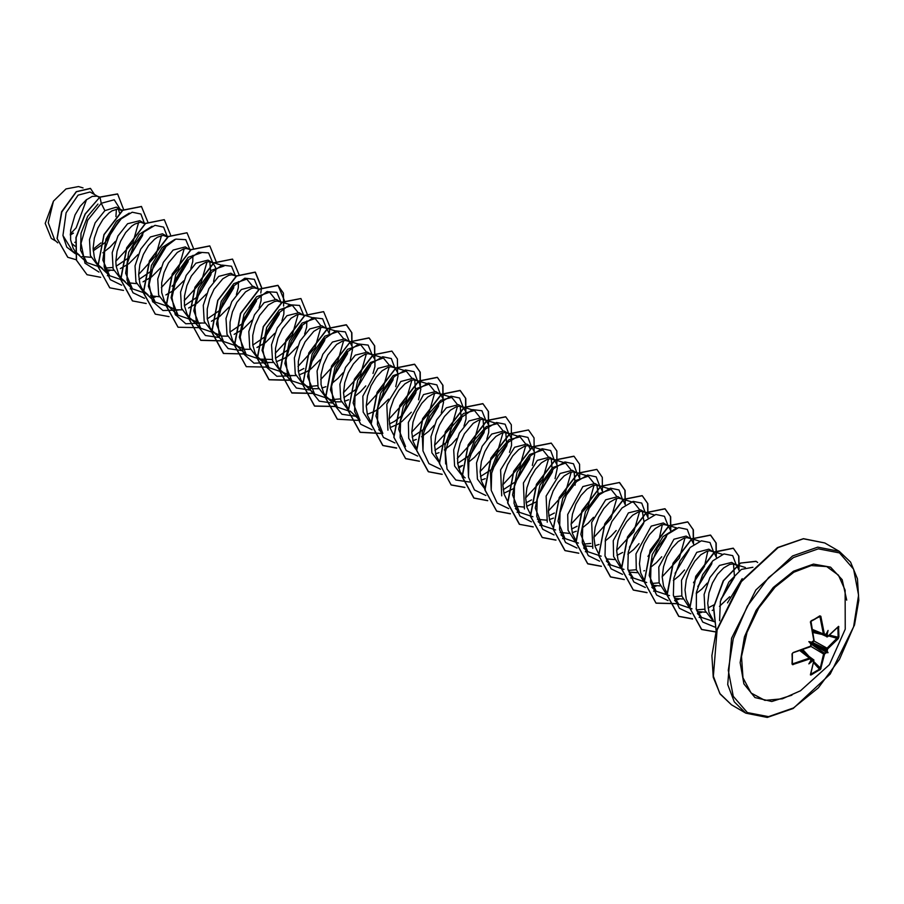 <?xml version="1.0" encoding="UTF-8"?>
<svg xmlns="http://www.w3.org/2000/svg" width="904" height="904" viewBox="0 0 904 904"><rect width="100%" height="100%" fill="white"/><g stroke="black" fill="none" stroke-linecap="round" stroke-linejoin="round"><path stroke-width="1.36" d="M815.555 618.788L819.77 615.884L820.866 616.291L824.459 634.518L826.211 633.874L828.12 630.472L827.149 634.416L827.838 636.337L826.764 636.834L826.369 636.134L827.296 636.032M827.838 636.337L838.618 626.325L838.878 636.902L838.076 637.06L837.906 627.116M782.468 698.792L764.874 700.351L751.1 693.006L742.964 677.729L741.551 656.53L747.043 632.224L758.716 608.008L775.033 587.091L793.825 572.232L811.272 565.599L826.742 566.605L838.483 575.125L845.161 590.199L845.251 629.127L829.465 664.711L800.548 690.769L782.468 698.792M838.878 636.902L838.245 638.619L827.567 648.936L827.149 651.106L828.12 652.744L826.211 652.733L824.584 654.101L820.549 669.242L811.125 674.983L810.447 674.994L810.662 674.113M810.47 674.644L813.769 660.711L812.854 659.547L813.973 660.067L800.887 650.439M813.227 660.395L808.82 663.886L810.82 660.541L810.56 658.688L792.424 664.621L792.017 653.965L793.158 652.541L810.685 646.179L810.82 643.84L808.82 641.614L811.758 642.224L813.769 640.529L810.492 621.715L819.77 615.884M742.24 578.639L727.55 602.81M98.355 196.744L90.061 191.953L78.094 195.196L66.139 212.802L62.964 235.515L72.614 251.255L79.699 255.346L75.382 251.662L73.179 248.329L70.636 239.944L70.659 230.091L75.066 214.949L80.185 206.27L86.185 199.874L92.185 196.428L97.146 196.213L99.338 197.456M82.072 256.453L90.999 257.301M121.125 209.886L116.401 207.163L104.819 210.632L95.146 222.836L89.462 239.571L90.389 255.651L98.344 266.104L102.468 268.488L98.14 264.804L95.948 261.471L94.355 257.527L93.089 248.284L94.355 238.091L97.824 228.09L102.954 219.423L108.955 213.016L112.006 210.892L117.678 209.073L122.255 210.734M104.468 268.126L112.751 267.426M104.841 269.595L113.757 270.443M143.894 223.028L139.758 220.644L127.588 223.774L117.927 235.944L112.254 252.691L113.158 268.816L121.102 279.246L125.238 281.63L120.91 277.946L118.718 274.613L116.164 266.239L115.859 261.425L117.113 251.233L120.594 241.244L125.712 232.565L131.713 226.158L134.775 224.034L140.436 222.214L145.024 223.876M127.6 282.737L136.527 283.596M166.652 236.17L162.528 233.786L150.358 236.916L140.685 249.12L134.99 265.866L135.928 281.958L143.872 292.387L147.996 294.772L143.679 291.088L141.476 287.755L139.883 283.811L138.628 274.567L139.883 264.375L143.363 254.386L148.482 245.707L154.482 239.3L157.533 237.176L163.206 235.356L167.782 237.029M150.369 295.879L159.307 296.727M190.405 250.024L185.286 246.928L173.116 250.058L163.454 262.239L157.759 278.974L158.697 295.077L166.63 305.529L176.11 309.823L182.054 309.88M189.422 249.312L185.975 248.498L183.252 248.995L177.252 252.442L168.528 262.962L164.132 272.42L161.714 282.658L161.703 292.523L164.245 300.896L166.438 304.241L170.766 307.914M213.626 281.483L215.875 270.861L215.547 267.652L213.118 263.132L208.056 260.07L195.885 263.2L186.224 275.37L180.54 292.15L181.455 308.253L189.399 318.671L198.88 322.965L204.824 323.022M212.18 262.454L208.734 261.651L206.01 262.137L200.01 265.584L191.286 276.104L186.902 285.574L184.484 295.8L184.461 305.665L187.004 314.038L189.207 317.383L193.535 321.056M236.08 276.454L230.825 273.211L218.644 276.341L208.971 288.545L203.287 305.292L204.225 321.383L212.169 331.813L221.638 336.107L227.605 336.164M234.95 275.596L231.503 274.793L228.78 275.291L222.779 278.726L214.056 289.246L209.671 298.716L207.242 308.953L207.231 318.807L209.773 327.191L211.965 330.525L216.293 334.197M258.849 289.596L253.583 286.365L241.413 289.495L231.752 301.665L226.056 318.411L226.994 334.514L234.927 344.955L244.408 349.249L250.351 349.306M257.719 288.749L254.261 287.935L251.538 288.432L245.538 291.879L236.814 302.388L232.43 311.857L230.011 322.095L229.989 331.949L232.543 340.333L234.735 343.667L239.063 347.339M281.619 302.738L276.353 299.506L264.183 302.637L254.521 314.807L248.826 331.576L249.753 347.678L257.697 358.108L267.177 362.391L273.121 362.447M259.843 359.125L272.104 359.43M280.477 301.891L277.031 301.077L274.307 301.574L268.307 305.021L259.584 315.53L255.199 324.999L252.77 335.237L252.758 345.091L255.301 353.475L257.504 356.809L261.821 360.493M276.228 361.815L284.014 358.504L288.218 355.701L297.506 346.503M304.377 315.88L299.111 312.648L286.941 315.778L277.268 327.971L271.584 344.718L272.511 360.809L280.466 371.25L289.935 375.533L295.879 375.589M303.247 315.033L299.8 314.219L297.077 314.716L291.077 318.163L282.353 328.672L277.957 338.141L275.539 348.379L275.528 358.233L278.07 366.617L280.263 369.951L284.59 373.634M298.998 374.957L306.772 371.646L310.987 368.843L320.265 359.645M329.531 334.231L326.943 328.841L321.88 325.79L309.71 328.92L300.049 341.091L294.354 357.837L295.28 373.951L303.224 384.392L312.705 388.675L318.649 388.743M309.575 386.437L317.632 385.714M326.016 328.175L322.558 327.361L319.835 327.858L313.835 331.305L305.111 341.814L300.727 351.283L298.309 361.521L298.286 371.374L300.829 379.759L303.032 383.093L307.36 386.776M321.767 388.098L325.847 386.663M350.21 360.346L352.458 349.712L352.131 346.503L349.712 341.994L344.65 338.932L332.469 342.062L322.807 354.244L317.112 371.013L318.05 387.104L325.994 397.534L335.463 401.828L341.407 401.884M332.344 399.579L340.401 398.856M348.774 341.316L345.328 340.503L342.605 341L336.604 344.447L327.881 354.956L323.496 364.425L321.067 374.663L321.056 384.528L323.598 392.901L325.79 396.234L330.118 399.918M344.526 401.252L348.616 399.805M372.979 373.499L374.911 366.572L374.9 359.645L372.482 355.136L367.408 352.074L355.238 355.204L345.565 367.397L339.881 384.143L340.808 400.235L348.752 410.676M371.544 354.458L368.086 353.645L365.363 354.142L359.363 357.588L353.362 363.996L348.243 372.674L344.763 382.663L343.509 392.856L344.774 402.099L348.266 409.026M367.295 414.394L375.07 411.083L379.284 408.269L388.562 399.071M395.726 386.675L397.986 376.007L397.67 372.798L395.24 368.278L390.178 365.216L378.008 368.346L362.82 396.212L363.182 412.088L370.222 422.982M394.302 367.6L390.856 366.798L388.132 367.284L382.132 370.73L376.132 377.137L371.013 385.816L367.532 395.805L366.278 405.998L367.532 415.252L371.036 422.168M390.065 427.536L397.839 424.225L402.043 421.411L411.331 412.213M418.507 399.783L420.755 389.149L419.501 383.33L418.01 381.42L412.936 378.358L400.766 381.488L386.788 404.224L387.918 430.225M417.072 380.742L413.625 379.94L410.902 380.437L404.902 383.872L398.901 390.279L393.771 398.958L390.302 408.947L389.036 419.14L390.302 428.394L393.805 435.31M412.823 440.677L416.281 439.502M441.276 412.925L443.525 402.291L443.197 399.082L440.768 394.562L435.705 391.511L423.535 394.641L408.359 422.45L408.687 438.282L415.682 449.209M439.841 393.895L436.383 393.082L433.66 393.579L427.66 397.025L421.659 403.421L416.541 412.1L413.06 422.1L411.806 432.281L413.071 441.536L416.563 448.452M435.592 453.819L439.05 452.644M464.023 426.1L465.978 419.14L465.955 412.224L463.537 407.704L458.475 404.653L446.293 407.783L436.643 419.942L430.959 436.7L431.875 452.825L439.819 463.255M462.599 407.037L459.153 406.224L456.43 406.721L450.429 410.167L444.429 416.563L439.299 425.242L435.83 435.242L434.564 445.435L435.83 454.678L439.333 461.594M458.351 466.961L462.441 465.526M486.804 439.208L488.748 432.281L488.725 425.366L486.307 420.846L481.233 417.795L469.063 420.925L459.39 433.118L453.706 449.876L454.633 465.967L462.577 476.397L465.176 477.888M485.369 420.179L481.911 419.366L479.188 419.863L473.187 423.309L464.464 433.818L460.079 443.288L457.661 453.525L457.639 463.379L460.192 471.764L463.865 476.668M481.12 480.103L485.211 478.668M509.562 452.35L511.506 445.423L511.494 438.508L509.065 433.988L504.003 430.937L491.832 434.067L482.171 446.237L476.476 462.984L477.402 479.086L485.346 489.539M508.127 433.321L504.681 432.507L501.957 433.005L495.957 436.451L489.957 442.858L484.838 451.537L481.357 461.526L480.103 471.718L481.369 480.962L484.668 487.629M503.89 493.245L514.048 488.431M532.332 465.492L534.58 454.859L534.253 451.65L531.834 447.141L526.772 444.079L514.591 447.209L500.635 469.877L501.709 495.889M530.897 446.463L527.45 445.649L524.727 446.147L518.726 449.593L512.726 456L507.596 464.679L504.127 474.668L502.861 484.86L504.127 494.104L507.426 500.771M514.613 506.172L523.529 507.031M526.648 506.398L536.818 501.573M555.101 478.634L557.35 468.012L557.022 464.792L554.593 460.283L549.53 457.221L537.36 460.351L523.416 482.939L524.399 508.895M553.666 459.605L550.208 458.791L547.485 459.288L541.485 462.735L535.484 469.142L530.365 477.82L526.885 487.81L525.631 498.002L526.896 507.246L530.388 514.173M537.371 519.314L546.31 520.173M549.417 519.54L553.497 518.094M579.939 478.804L577.362 473.425L572.3 470.362L560.118 473.493L546.174 496.126L547.236 522.128M576.424 472.747L572.978 471.944L570.254 472.43L564.254 475.877L558.254 482.284L553.124 490.962L549.655 500.952L548.389 511.144L549.655 520.399L552.954 527.055M560.141 532.467L569.068 533.315M572.175 532.682L576.266 531.236M602.708 491.945L600.132 486.567L595.058 483.504L582.888 486.634L567.712 514.466L568.051 530.309L575.046 541.225M582.752 544.151L590.82 543.44M599.194 485.889L595.736 485.086L593.013 485.584L587.012 489.019L581.023 495.426L575.893 504.104L572.413 514.093L571.158 524.286L572.424 533.541L575.724 540.197M583.464 545.801L591.826 546.457M594.945 545.824L599.036 544.389M625.478 505.087L622.89 499.709L617.827 496.658L605.657 499.788L591.691 522.444L592.753 548.423M621.952 499.042L618.505 498.228L615.782 498.725L609.782 502.172L603.782 508.568L598.663 517.246L595.182 527.247L593.928 537.428L595.194 546.683L598.493 553.338M606.222 558.943L614.596 559.599M648.236 518.229L645.659 512.851L640.597 509.799L628.416 512.93L613.251 540.705L613.579 556.559L620.551 567.486M628.28 570.435L636.348 569.723M644.721 512.184L641.275 511.37L638.552 511.867L632.551 515.314L626.551 521.71L621.421 530.388L617.952 540.389L616.686 550.581L617.952 559.825L621.251 566.492M628.992 572.085L637.354 572.74M671.005 531.371L668.418 525.992L663.355 522.941L651.185 526.072L636.009 553.915L636.348 569.746L643.343 580.65M651.049 583.588L659.106 582.865M667.491 525.326L664.033 524.512L661.31 525.009L655.31 528.456L649.309 534.863L644.19 543.53L640.71 553.53L639.456 563.723L640.721 572.966L644.021 579.634M651.75 585.227L660.123 585.882M693.764 544.524L691.187 539.134L686.125 536.083L673.943 539.213L658.779 567.045L659.118 582.865L666.101 593.792M673.808 596.73L681.876 596.007M690.249 538.468L686.803 537.654L684.079 538.151L678.079 541.598L672.079 548.005L666.96 556.683L663.479 566.672L662.214 576.865L663.479 586.108L666.982 593.024M674.52 598.369L682.882 599.036M716.533 557.666L713.957 552.287L708.883 549.225L696.713 552.355L681.537 580.221L681.899 596.098L688.938 606.991M696.577 609.872L704.645 609.149M713.019 551.609L709.561 550.796L706.838 551.293L700.849 554.74L694.848 561.147L689.718 569.825L686.238 579.814L684.983 590.007L686.249 599.25L689.752 606.177M697.278 611.511L705.651 612.177M739.302 570.808L736.715 565.429L731.652 562.367L719.482 565.497L709.821 577.69L704.126 594.448L705.052 610.539L713.471 621.24M735.777 564.751L732.33 563.938L729.607 564.435L723.607 567.881L717.606 574.289L712.488 582.967L709.007 592.956L707.753 603.149L709.019 612.392L713.154 620.087M74.806 242.351L75.439 242.091M93.18 250.86L105.124 242.6L118.311 222.305M119.554 212.971L118.334 209.084M102.853 252.781L110.085 247.176L115.384 241.357M116.209 266.251L129.34 257.335L142.583 235.39M120.334 268.635L128.865 263.697L138.142 254.499M138.967 279.404L152.109 270.477M143.103 281.788L151.623 276.839L160.912 267.64M172.042 286.184L174.879 283.619L188.111 261.697M165.861 294.93L174.393 289.981L183.681 280.782M190.857 268.341L192.801 261.425L192.936 255.369M184.495 305.688L197.637 296.772L210.881 274.816L209.864 261.697M188.631 308.072L197.162 303.122L206.44 293.924M207.265 318.829L220.406 309.914L233.639 287.969M211.389 321.214L219.921 316.264L229.209 307.066M236.385 294.636L238.328 287.709L238.464 281.652M230.034 331.971L243.176 323.044L256.397 301.122M234.159 334.356L242.69 329.418L251.967 320.208M259.154 307.778L261.087 300.851L261.233 294.794M252.792 345.113L265.934 336.198L279.178 314.253M256.928 347.498L265.46 342.559L274.737 333.361M281.924 320.92L283.856 313.993L284.003 307.936M275.562 358.255L288.692 349.328L301.936 327.395M304.682 334.062L306.625 327.135L306.761 321.078M298.32 371.397L303.902 368.504M311.473 362.481L324.694 340.559M334.231 375.623L347.464 353.679M331.937 383.285L337.734 378.606L343.034 372.787M343.859 397.692L356.99 388.754M354.696 396.427L360.504 391.748L365.792 385.929M379.759 401.907L392.991 379.985M389.387 423.976L394.72 421.23M394.958 421.072L402.529 415.06L415.761 393.116L414.755 379.985M412.145 437.118L425.287 428.202L438.53 406.258M421.569 436.79L428.801 431.185L434.089 425.355M434.914 450.26L448.056 441.333L461.289 419.411L460.283 406.269M444.339 449.921L451.559 444.327L456.859 438.496M457.684 463.402L470.814 454.486L484.058 432.541L483.041 419.411M468.521 462.147L474.329 457.469L479.617 451.65M480.442 476.544L491.832 469.255M493.584 467.628L506.828 445.683L505.822 432.564M503.212 489.697L514.715 482.295M516.353 480.77L529.586 458.848M530.049 448.915L528.58 445.706M525.981 502.839L531.552 499.935M539.112 493.923L552.355 471.967L551.338 458.848M548.739 515.981L554.322 513.077M575.113 485.109L574.119 471.99M571.509 529.122L577.08 526.218M598.437 495.618L596.877 485.132M582.346 527.868L588.154 523.179L593.453 517.359M605.115 541.01L610.923 536.332L616.212 530.501M617.036 555.406L622.619 552.502M643.964 521.902L642.405 511.415M627.873 554.152L633.681 549.474L638.981 543.643M643.93 570.932L644.563 570.673M650.643 567.294L656.451 562.616L661.739 556.785M673.412 580.436L679.209 575.758L684.509 569.938M698.464 585.916L711.708 563.972M696.17 593.578L701.979 588.899L707.278 583.08M708.092 607.985L713.911 604.923M721.245 599.058L734.466 577.136L733.46 563.994M712.228 610.369L713.403 609.861M719.437 606.381L729.63 596.742M825.849 651.852L827.137 648.032L838.042 637.252L829.601 635.207M808.82 641.614L810.82 642.755L811.758 642.224M824.448 635.252L826.369 636.134L826.211 634.416L827.149 634.416M826.211 633.874L826.29 634.529M70.342 234.068L76.218 227.819L86.603 199.535M55.969 241.198L51.257 238.475L45.2 223.367L53.46 201.185L65.981 188.925L78.524 186.563L83.01 187.93M53.46 201.185L48.228 222.757L54.681 239.989L57.777 242.882M75.077 246.227L71.687 243.436M104.819 210.632L101.271 203.242L114.288 199.784L120.277 209.4M118.345 221.762L104.74 242.973M75.281 253.696L66.783 247.097L62.964 235.515M98.954 272.059L84.942 263.2L80.976 243.289L87.722 220.214L101.271 203.242L100.039 197.185L117.644 193.998L123.588 209.525M76.411 259.776L67.789 257.301L57.212 238.701L61.8 211.931L76.433 191.795L90.558 188.427L94.468 194.496M99.847 197.083L85.044 214.022L75.947 237.549L76.343 260.115L87.021 274.669L76.535 260.228L76.139 237.65L85.225 214.135L99.847 197.083L117.543 193.953M67.698 257.244L57.031 238.588L61.619 211.818L76.241 191.682L90.456 188.371M73.416 233.096L70.331 234.983M116.356 209.219L115.881 216.61M100.909 242.973L93.101 249.301M715.03 621.941L701.549 617.455L696.103 608.528M691.955 608.821L678.78 604.301L673.333 595.374M707.832 551.022L704.476 566.458L693.458 582.73M669.491 595.657L656.021 591.159L649.219 575.498L652.292 554.559L662.937 536.592L675.65 528.58M685.062 537.88L679.299 558.096L662.225 576.718M646.733 582.515L633.252 578.018L627.805 569.102M662.293 524.738L658.948 540.174L647.931 556.446M623.975 569.373L610.494 564.876L605.036 555.937M620.743 498.511L633.851 502.522L639.207 509.223M639.535 511.596L633.772 531.801L616.686 550.434M601.205 556.231L587.724 551.722L580.797 534.332L585.442 511.528L598.052 493.878L611.093 489.38L616.438 496.081M616.765 498.454L611.002 518.659L593.928 537.292M578.436 543.078L564.955 538.592L558.039 521.201L562.683 498.386L575.283 480.736L588.323 476.238L593.679 482.939M594.007 485.312L588.244 505.517L571.158 524.15M555.666 529.936L542.197 525.45L535.27 508.059L539.903 485.256L552.513 467.605L565.554 463.097L570.91 469.786M571.238 472.171L565.475 492.375L548.389 511.009M532.908 516.794L519.427 512.297L512.511 494.906L517.144 472.114L529.755 454.452L542.795 449.955L548.152 456.644M548.468 459.029L542.716 479.222L525.631 497.867M491.211 490.228L490.443 471.831L497.528 452.825L509.065 439.717L520.026 436.813L525.382 443.502M525.71 445.875L519.947 466.08L502.861 484.725M468.441 477.086L467.673 458.69L474.758 439.683L486.296 426.575L497.268 423.66L502.613 430.361M502.94 432.733L497.177 452.938L480.103 471.583M445.683 463.955L444.904 445.559L452 426.541L463.537 413.433L474.498 410.518L479.854 417.219M480.171 419.592L474.408 439.796L457.334 458.43M422.914 450.802L422.145 432.406L429.219 413.411L440.779 400.291L451.729 397.376L457.085 404.077M457.413 406.45L451.65 426.654L434.564 445.288M405.602 446.587L398.687 429.185L403.32 406.393L415.93 388.743L428.971 384.234L434.327 390.935M434.654 393.308L428.88 413.512L411.806 432.146M378.765 429.649L382.844 433.445L375.917 416.043L380.55 393.251L393.161 375.601L406.201 371.092L411.557 377.793M411.885 380.166L406.122 400.37L389.036 419.004M350.04 410.947L360.074 420.303L353.148 402.901L357.792 380.098L370.403 362.447L383.443 357.95L388.788 364.64M389.115 367.024L383.352 387.217L366.278 405.862M350.786 411.648L337.305 407.15L330.389 389.76L335.022 366.956L347.633 349.306L360.673 344.808L366.03 351.509M366.346 353.882L360.583 374.075L343.509 392.72M328.028 398.506L314.547 394.02L307.62 376.618L312.264 353.814L324.864 336.164L337.904 331.666L343.26 338.356M343.588 340.729L337.825 360.933L320.739 379.578M305.258 385.364L291.777 380.866L284.862 363.476L289.495 340.684L302.094 323.022L315.146 318.513L320.491 325.214M320.818 327.587L315.055 347.803L297.981 366.436M282.489 372.222L269.019 367.725L262.092 350.334L266.725 327.531L279.336 309.88L292.376 305.371L297.732 312.072M298.06 314.445L292.297 334.649L275.212 353.294M259.414 359.091L246.25 354.583L239.323 337.181L243.967 314.389L256.578 296.738L269.607 292.229L274.963 298.93M236.656 345.949L223.48 341.441L216.564 324.039L221.197 301.235L233.808 283.596L246.848 279.087L252.205 285.777M213.886 332.808L200.722 328.299L193.795 310.908L198.439 288.105L211.039 270.443L224.079 265.945L210.971 261.934M191.117 319.666L177.952 315.157L171.037 297.766L175.67 274.963L188.281 257.301L201.321 252.804M206.993 261.877L201.23 282.082L184.156 300.716M168.347 306.524L155.183 302.015L148.392 286.342L151.465 265.403L162.11 247.436L174.822 239.424M184.235 248.736L178.461 268.94L161.387 287.574M145.589 293.382L132.425 288.862L125.622 273.2L128.696 252.261L139.34 234.294L152.064 226.282M161.466 235.582L155.703 255.787L138.628 274.432M122.831 280.24L109.655 275.72L102.853 260.058L105.937 239.119L116.582 221.141L129.295 213.141M138.696 222.44L132.933 242.645L115.859 261.279M100.061 267.098L86.897 262.578L80.558 250.182L81.066 233.198L87.722 216.316L97.96 204.134M105.519 271.765L109.892 270.624M128.549 258.103L142.855 234.249M144.448 223.401L140.877 213.965L132.266 212.18L121.238 218.768L111.034 232.339L104.672 249.73L104.22 266.861L110.254 279.664L121.712 285.201M151.307 271.245L165.613 247.391M167.217 236.543L163.647 227.107L155.036 225.322L144.007 231.91L133.792 245.481L127.43 262.883L126.978 280.003L133.012 292.806L144.482 298.343M151.047 298.049L155.42 296.907M174.088 284.376L188.382 260.555M189.976 249.685L185.772 239.718L175.783 239.097L163.624 248.34L153.533 265.019L149.171 284.489L152.437 301.235L162.969 310.569L178.19 310.049M196.835 297.529L211.152 273.675M212.745 262.827L208.541 252.86L198.552 252.239L186.382 261.482L176.303 278.161L171.941 297.631L175.207 314.377L185.727 323.711L200.948 323.191M219.604 310.682L233.91 286.828M235.515 275.969L231.56 266.205L222.124 265.098L210.383 273.257L200.191 288.715L194.936 307.45L196.643 324.525L205.389 335.452L219.243 337.497M242.464 323.722L256.668 299.981M258.273 289.11L254.329 279.347L244.894 278.24L233.153 286.398L222.96 301.857L217.706 320.592L219.412 337.667L228.147 348.594L242.012 350.639M265.132 336.966L279.449 313.1M281.042 302.252L276.839 292.297L266.849 291.664L254.679 300.908L244.6 317.598L240.238 337.056L243.504 353.803L254.024 363.148L269.245 362.617M288.071 349.927L302.207 326.254M303.8 315.394L299.597 305.439L289.608 304.806L277.449 314.05L267.358 330.74L262.996 350.21L266.262 366.945L276.793 376.29L292.015 375.77M310.761 363.148L324.965 339.418M326.57 328.547L322.626 318.784L313.191 317.666L301.45 325.824L291.246 341.283L286.003 360.018L287.709 377.092L296.444 388.031L310.309 390.065M333.418 376.403L347.735 352.549M349.339 341.689L345.384 331.926L335.949 330.807L324.22 338.966L314.016 354.424L308.761 373.16L310.467 390.234L319.214 401.173L333.067 403.207M356.368 389.353L370.504 365.691M372.098 354.831L368.154 345.068L358.718 343.949L346.978 352.108L336.785 367.578L331.531 386.313L333.237 403.376L341.972 414.314L355.837 416.348M378.979 402.653L393.263 378.844M394.867 367.973L391.296 358.538L382.686 356.752L371.657 363.34L361.442 376.911L355.08 394.313L354.628 411.433L360.662 424.247L372.132 429.784M401.704 415.84L416.032 391.963M417.625 381.115L414.066 371.68L405.455 369.906L394.426 376.482L384.211 390.053L377.849 407.455L377.397 424.575L383.432 437.389L394.901 442.926M424.496 428.959L438.802 405.116M440.395 394.257L436.824 384.821L428.213 383.047L417.185 389.635L406.981 403.195L400.619 420.597L400.167 437.717L406.201 450.531L417.659 456.068M447.277 442.09L461.56 418.269M463.164 407.399L459.594 397.963L450.983 396.189L439.954 402.777L429.739 416.337L423.377 433.739L422.925 450.87L428.959 463.673L440.429 469.21M469.99 455.277L484.329 431.4M485.923 420.541L481.979 410.789L472.543 409.67L460.803 417.829L450.61 433.287L445.356 452.023L447.062 469.097L455.797 480.024L469.662 482.069M492.804 468.374L507.087 444.542M508.692 433.683L505.121 424.247L496.511 422.473L485.482 429.061L475.267 442.632L468.905 460.023L468.453 477.154L474.498 489.957L485.956 495.494M515.562 481.516L529.857 457.695M531.462 446.836L527.891 437.4L519.28 435.615L508.251 442.203L498.036 455.774L491.674 473.176L491.222 490.296L497.256 503.099L508.726 508.636M538.411 494.578L552.626 470.826M554.22 459.978L550.649 450.542L542.038 448.757L531.01 455.345L520.806 468.916L514.444 486.318L513.992 503.438L520.026 516.24L531.484 521.789M576.989 473.12L573.43 463.695L564.842 461.899L553.824 468.441L543.62 481.956L537.236 499.313L536.727 516.433L542.694 529.281L554.084 534.908M599.747 486.262L596.188 476.826L587.566 475.041L576.537 481.64L566.333 495.2L559.971 512.602L559.519 529.721L565.554 542.536L577.023 548.073M622.517 499.403L618.957 489.979L610.369 488.183L599.363 494.725L589.148 508.24L582.764 525.608L582.255 542.728L588.221 555.576L599.612 561.192M629.399 547.225L643.682 523.405M645.286 512.545L641.716 503.11L633.105 501.336L622.076 507.924L611.861 521.484L605.499 538.886L605.047 556.016L611.081 568.819L622.551 574.356M652.146 560.39L666.44 536.581M668.045 525.687L664.474 516.252L655.863 514.478L644.834 521.066L634.631 534.626L628.269 552.028L627.817 569.158L633.851 581.961L645.309 587.498M651.886 587.204L656.247 586.052M675.039 573.396L689.21 549.688M690.814 538.829L687.243 529.405L678.633 527.62L667.604 534.207L657.389 547.779L651.027 565.169L650.575 582.3L656.609 595.103L668.079 600.64M674.644 600.346L679.017 599.205M697.764 586.583L711.979 562.83M713.572 551.982L710.013 542.547L701.391 540.761L690.362 547.349L680.158 560.921L673.796 578.323L673.344 595.442L679.379 608.245L690.848 613.782M697.413 613.488L701.786 612.347M720.974 599.262L734.737 575.984M736.342 565.124L732.715 555.632L723.957 553.96L712.804 560.808L702.577 574.695L696.385 592.346L696.283 609.499L702.781 622.031L714.68 627.003M752.885 567.215L741.359 569.43L728.805 582.063L720.42 601.375L719.595 620.754M87.021 274.669L100.694 277.245M107.361 275.765L109.056 275.166M147.793 221.966L141.51 206.553L122.808 210.327L104.096 234.724L98.005 266.42L109.768 287.8L123.464 290.387M130.131 288.907L131.814 288.308M170.562 234.87L164.279 219.695L145.567 223.469L126.854 247.877L120.763 279.573L132.549 300.953L146.233 303.529M152.889 302.049L154.584 301.45M193.332 248.024L187.038 232.837L168.325 236.622L149.612 261.03L143.533 292.726L155.318 314.095L168.992 316.682M175.658 315.191L177.342 314.592M216.09 261.392L209.807 245.99L191.094 249.764L172.381 274.161L166.302 305.846L178.065 327.237L200.112 327.734M238.859 274.307L232.577 259.132L213.864 262.906L195.151 287.302L189.06 318.999L200.846 340.379L222.881 340.876M261.629 287.449L255.335 272.262L236.622 276.059L217.909 300.456L211.83 332.152L223.616 353.52L245.639 354.018M284.387 300.591L278.104 285.415L259.392 289.19L240.679 313.586L234.588 345.272L246.363 366.662L268.409 367.16M307.145 313.971L300.874 298.557L282.161 302.332L263.448 326.728L257.357 358.425L269.132 379.816L291.178 380.313M329.259 332.898L329.915 327.112M329.926 326.875L323.632 311.699L304.908 315.485L286.206 339.893L280.127 371.578L291.902 392.957L313.937 393.455M352.029 346.04L351.927 332.74L346.401 324.841L327.689 328.615L308.976 353.012L302.885 384.708L314.66 406.088L336.706 406.597M374.787 359.182L374.685 345.893L369.171 337.994L350.458 341.757L331.745 366.165L325.655 397.862L337.429 419.241L357.781 420.337M397.557 372.324L397.455 359.024L391.918 351.125L373.205 354.91L354.492 379.318L348.424 411.015L360.199 432.383L380.539 433.479M420.315 385.466L420.224 372.177L414.699 364.278L395.986 368.052L377.273 392.449L371.182 424.134L382.957 445.525L396.641 448.113M443.084 398.607L442.983 385.319L437.468 377.42L418.755 381.194L400.031 405.591L393.952 437.287L405.726 458.667L419.411 461.255M465.854 411.749L465.752 398.449L460.215 390.551L441.502 394.347L422.789 418.755L416.721 450.441L428.496 471.82L442.169 474.397M458.701 468.17L462.656 465.436M488.612 424.903L488.51 411.602L482.985 403.704L464.283 407.478L445.57 431.875L439.48 463.56L451.243 484.951L464.938 487.538M511.381 438.044L511.28 424.744L505.765 416.846L487.041 420.62L468.328 445.017L462.249 476.713L474.024 498.104L487.708 500.68M534.14 451.186L534.038 437.886L528.512 429.988L509.799 433.773L491.087 458.181L485.007 489.866L496.793 511.246L510.466 513.822M517.133 512.342L518.828 511.743M556.909 464.328L556.807 451.028L551.282 443.129L532.569 446.904L513.856 471.3L507.777 502.997L519.54 524.376L533.236 526.964M579.679 477.47L579.577 464.181L574.051 456.283L555.338 460.046L536.626 484.454L530.535 516.15L542.321 537.53L556.005 540.117M562.661 538.626L564.356 538.027M602.437 490.612L602.335 477.312L596.809 469.413L578.097 473.199L559.384 497.607L553.304 529.303L565.09 550.672L578.763 553.259M585.43 551.768L587.114 551.169M625.206 503.754L625.105 490.465L619.579 482.566L600.866 486.341L582.153 510.737L576.063 542.423L587.837 563.813L601.397 566.412M608.189 564.921L609.884 564.311M647.965 516.896L647.874 503.607L642.348 495.708L623.636 499.483L604.923 523.879L598.832 555.576L610.607 576.955L624.291 579.543M630.958 578.063L632.653 577.453M670.734 530.049L670.632 516.749L665.107 508.85L646.383 512.636L627.681 537.044L621.602 568.729L633.376 590.109L647.061 592.685M653.716 591.205L655.411 590.594M693.504 543.191L693.402 529.891L687.876 521.992L669.163 525.766L650.451 550.163L644.36 581.86L656.134 603.239L678.181 603.748M716.262 556.333L716.171 543.033L710.646 535.134L691.933 538.908L673.22 563.316L667.129 595.013L678.904 616.392L692.588 618.969M699.255 617.489L700.939 616.89M739.031 569.475L738.93 556.175L733.404 548.276L714.68 552.061L695.978 576.469L689.899 608.166L701.673 629.534L715.957 632.043M757.665 562.48L756.173 561.429L740.613 563.124L723.539 580.752L713.742 607.205L716.228 631.082M141.419 206.496L122.616 210.225L103.903 234.611L97.813 266.307L109.678 287.743M164.189 219.649L145.386 223.367L126.662 247.764L120.582 279.46L132.447 300.896M186.947 232.78L168.133 236.52L149.42 260.917L143.34 292.613L155.217 314.038M209.717 245.933L190.913 249.651L172.201 274.048L166.11 305.733L177.975 327.18M232.486 259.075L213.672 262.793L194.959 287.189L188.879 318.886L200.654 340.277L222.734 340.751M260.838 293.009L261.425 287.8M261.425 287.574L255.143 272.16L236.43 275.946L217.717 300.354L211.638 332.039L223.424 353.419L245.504 353.893M283.596 306.162L283.404 293.077L277.912 285.302L259.199 289.077L240.487 313.473L234.407 345.17L246.272 366.606M300.783 298.501L281.969 302.218L263.256 326.626L257.165 358.323L268.951 379.703L291.031 380.177M323.53 311.643L304.727 315.372L286.014 339.78L279.935 371.476L291.721 392.844L313.801 393.319M351.893 345.588L351.701 332.514L346.209 324.739L327.497 328.514L308.784 352.91L302.693 384.596L314.468 405.986L336.559 406.461M374.663 358.73L374.471 345.656L368.979 337.881L350.266 341.656L331.553 366.052L325.463 397.749L337.339 419.185M391.827 351.068L373.013 354.809L354.311 379.217L348.232 410.902L360.007 432.27L380.46 433.344M420.19 385.014L419.998 371.939L414.507 364.165L395.794 367.939L377.081 392.336L370.99 424.021L382.765 445.412L396.585 447.988M442.96 398.155L442.757 385.081L437.276 377.307L418.563 381.081L399.851 405.478L393.76 437.174L405.534 458.565L419.354 461.13M465.718 411.297L465.526 398.223L460.023 390.449L441.31 394.234L422.609 418.642L416.529 450.328L428.304 471.707L442.124 474.272M458.644 467.978L461.865 465.763M488.488 424.451L488.296 411.365L482.804 403.591L464.091 407.365L445.378 431.762L439.287 463.458L451.062 484.838L464.882 487.414M505.664 416.789L486.861 420.507L468.136 444.915L462.057 476.611L473.832 497.991L487.651 500.556M528.422 429.931L509.607 433.66L490.895 458.068L484.826 489.765L496.601 511.133L510.41 513.698M517.043 512.195L518.681 511.607M551.191 443.084L532.388 446.802L513.675 471.199L507.585 502.884L519.348 524.275L533.179 526.84M539.812 525.337L541.451 524.749M573.961 456.226L555.158 459.944L536.434 484.341L530.354 516.037L542.129 537.417L555.949 539.993M562.582 538.49L564.22 537.903M596.708 469.357L577.905 473.097L559.192 497.505L553.112 529.19L564.898 550.57L578.707 553.135M585.34 551.632L586.978 551.044M625.082 503.302L624.879 490.228L619.387 482.453L600.685 486.228L581.973 510.624L575.882 542.321L587.645 563.7L601.341 566.288M608.109 564.774L609.748 564.186M647.84 516.444L647.648 503.37L642.156 495.595L623.444 499.37L604.731 523.778L598.64 555.463L610.426 576.854L624.246 579.419M630.879 577.916L632.506 577.328M670.61 529.586L670.406 516.512L664.915 508.737L646.202 512.523L627.489 536.931L621.41 568.616L633.195 589.996L647.004 592.561M653.637 591.058L655.276 590.47M693.368 542.739L693.176 529.665L687.684 521.879L668.971 525.665L650.259 550.05L644.179 581.747L655.942 603.126L678.045 603.612M716.137 555.881L715.945 542.807L710.454 535.032L691.741 538.807L673.028 563.203L666.937 594.9L678.723 616.279L692.532 618.844M699.165 617.342L700.803 616.754M738.907 569.023L738.704 555.937L733.212 548.163L714.488 551.948L695.786 576.356L689.707 608.053L701.493 629.421L715.991 631.907M757.631 562.514L755.981 561.316L740.353 563.056L723.234 580.831L713.505 607.409L716.171 631.263M825.827 634.269L824.245 635.218L823.544 634.732L819.917 616.483L811.125 620.879M810.538 622.234L813.995 640.247L811.035 621.364L810.47 622.573M810.82 642.755L810.944 645.467M793.158 652.711L810.233 646.767L792.898 652.79L792.017 653.965M792.367 653.75L792.367 663.457L793.158 664.655M811.012 660.18L812.854 659.547L811.125 658.315M819.77 669.988L823.589 654.112L825.77 651.92L810.967 643.377M792.412 662.903L792.898 663.751L810.346 657.773L811.193 658.79L800.616 650.53M838.878 626.913L838.076 627.15M812.447 630.043L823.906 635.184L825.013 634.71M838.245 638.619L828.685 635.93M812.334 629.455L824.425 634.371M827.838 648.654L813.894 640.97M819.069 616.754L820.945 616.528M827.296 649.637L812.12 642.348M827.149 651.106L811.419 642.586M825.827 651.953L826.211 652.733M825.013 653.592L811.114 644.1M813.137 641.851L813.769 640.529M824.425 654.552L810.651 646.213M811.95 642.292L813.227 641.512M820.945 668.587L813.837 661.649M811.125 674.983L810.922 674.181L819.521 669.22L813.668 662.801M810.967 643.976L810.865 645.885M811.193 645.185L810.357 646.428M813.769 660.711L810.673 674.418M792.017 663.954L792.401 653.649L793.158 652.541M811.758 661.073L811.848 660.372L810.82 660.541M810.967 660.01L810.944 659.084M800.063 650.722L810.357 658.745M828.12 652.744L825.804 651.411M791.847 695.199L771.767 701.493L754.919 697.515L743.834 683.865L740.161 662.587L744.444 636.834L756.049 610.482L773.248 587.453L793.463 571.181L813.487 564.13L830.584 567.124L842.234 579.735L846.743 600.109M793.463 707.968L768.536 716.635L747.393 712.521L733.28 696.272L728.319 670.35L733.28 638.699L747.393 606.143L768.536 577.633L793.463 557.519L818.391 548.852L839.522 552.954L853.647 569.204L858.608 595.126L853.647 626.777L839.522 659.332L818.391 687.842L793.463 707.968M731.404 704.781L745.834 713.12L734.285 701.809L727.754 684.497L731.517 638.258L755.846 589.973L792.548 555.937L817.826 547.146L839.262 551.304L824.821 542.976L803.396 538.807L778.118 547.598L741.416 581.645L717.087 629.93L713.324 676.169L719.855 693.47L731.404 704.781L720.104 694.023L713.279 677.288L711.866 655.671L716.217 631.105L740.421 582.086L777.474 547.541L803.441 538.648L824.821 542.976M815.351 618.912L811.114 621.285M805.181 653.49L802.029 650.044M802.944 649.705L808.662 655.965M821.182 634.28L812.899 632.472M812.73 631.512L817.295 632.506M745.834 713.12L767.213 717.437L793.192 708.555L830.245 674.011L854.449 624.992L858.8 600.414L857.387 578.809L850.562 562.062L839.262 551.304M745.325 567.52L734.568 564.22M701.549 617.455L697.47 613.646M722.567 554.378L711.798 551.078M678.78 604.313L674.712 600.505M699.798 541.236L689.029 537.936M656.021 591.159L651.942 587.363M677.039 528.094L666.271 524.795M633.252 578.018L629.173 574.221M654.27 514.952L643.501 511.653M610.494 564.876L606.414 561.079M587.724 551.734L583.645 547.937M611.093 489.38L597.973 485.369M564.955 538.592L560.875 534.795M588.323 476.238L575.204 472.227M542.197 525.45L538.117 521.653M565.554 463.097L552.446 459.074M519.427 512.308L515.348 508.5M542.795 449.955L529.676 445.932M520.026 436.801L506.918 432.79M497.268 423.66L484.148 419.648M474.498 410.518L461.379 406.506M451.729 397.376L438.621 393.364M428.971 384.234L415.851 380.222M406.201 371.092L393.082 367.08M383.443 357.95L370.324 353.927M337.305 407.162L327.271 397.805M360.673 344.808L347.554 340.785M314.547 394.02L304.512 384.663M337.904 331.666L324.796 327.643M291.777 380.866L281.743 371.521M315.146 318.513L302.026 314.502M269.008 367.725L258.973 358.379M292.376 305.371L279.257 301.36M246.25 354.583L236.215 345.238M269.618 292.229L267.268 291.517M259.482 289.133L256.499 288.218M223.48 341.441L213.446 332.096M246.848 279.087L244.498 278.364M236.712 275.98L233.729 275.076M200.722 328.299L190.687 318.942M177.952 315.157L167.918 305.801M191.185 249.696L188.201 248.781M155.183 302.015L145.148 292.659M168.415 236.554L165.432 235.639M132.425 288.873L122.39 279.517M145.657 223.412L142.674 222.497M109.655 275.72L99.621 266.375M122.887 210.27L119.904 209.355M86.897 262.578L76.863 253.233M99.881 197.049L97.146 196.213M812.504 630.325L827.476 636.811L838.177 626.8M811.905 642.461L813.543 641.252"/></g></svg>
